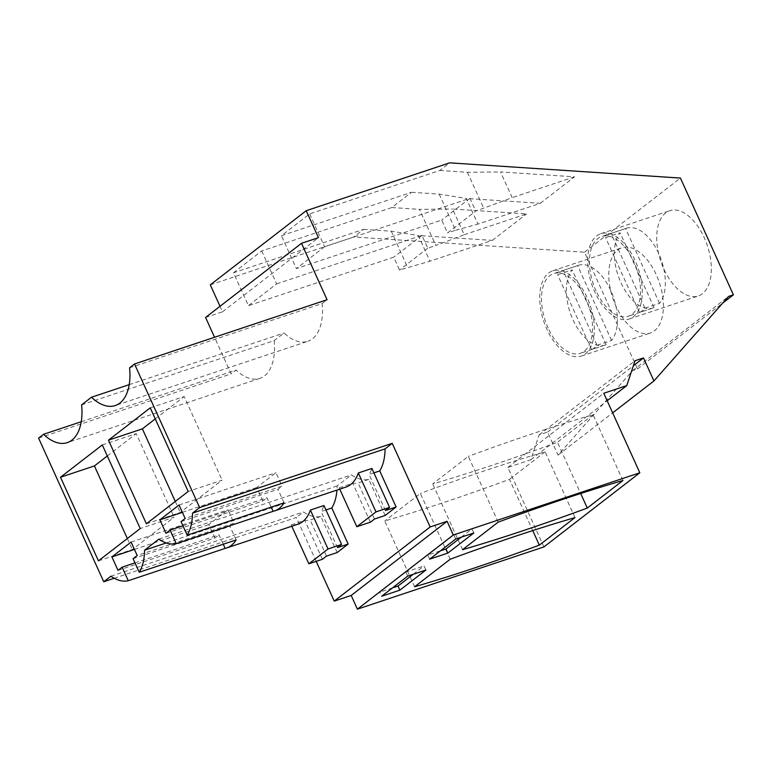 <?xml version="1.0" encoding="UTF-8"?>
<svg xmlns="http://www.w3.org/2000/svg" width="772" height="772" viewBox="0 0 772 772"><rect width="100%" height="100%" fill="white"/><g stroke="black" fill="none" stroke-linecap="round" stroke-linejoin="round"><path stroke-width="0.58" stroke-dasharray="3.86 2.9" d="M38.6 438.129L231.156 373.88L214.558 337.277M205.574 317.466L222.529 311.811L220.02 306.301M210.293 284.849L353.721 236.994L363.593 229.361L233.482 272.777L248.401 305.673L393.73 257.182L399.549 270.017L429.965 261.187L492.324 240.381L418.318 235.508L429.965 261.187M543.913 546.923L507.851 467.427L530.856 459.745L539.107 434.897L547.589 432.069L558.031 455.094L632.644 370.589L637.489 368.977L584.52 252.212L353.721 236.994M316.202 561.35L296.303 517.501L114.217 578.257M81.243 421.734L236.107 370.058L231.156 373.88M81.61 404.885L274.166 340.626L284.067 332.983A50.634 27.647 71.5 0 0 307.787 341.32L115.231 405.57M129.571 367.81L322.127 303.55A50.634 27.647 71.5 0 1 307.787 341.32M322.127 303.55L327.077 299.729M274.166 340.626A50.634 27.647 71.5 0 1 259.836 378.396A50.634 27.647 71.5 0 1 236.107 370.058M222.529 311.811L318.44 237.66M233.482 272.777L261.708 250.958L391.819 207.543L401.681 199.919L411.544 192.286L281.442 235.701L309.668 213.883L439.77 170.467L449.642 162.844M411.544 192.286L439.191 194.11L466.269 198.433L477.926 224.112L540.284 203.306L466.269 198.433M540.275 203.306L574.532 176.827L500.526 171.944L512.174 197.632L475.735 211.113L447.509 232.941L441.69 220.107L296.361 268.598L281.442 235.701M439.77 170.467L467.417 172.291L500.526 171.944M584.52 252.212L680.431 178.062M363.593 229.361L391.23 231.185L418.318 235.508M492.314 240.381L526.572 213.902M464.223 234.707L526.581 213.902L452.566 209.019L464.223 234.707L435.852 245.496L419.457 209.366L452.566 209.019M391.819 207.543L419.457 209.366M637.489 368.977L722.631 303.145M702.385 293.765A44.959 24.55 71.5 0 1 698.264 295.975A44.959 24.55 71.5 0 1 662.193 265.076A44.959 24.55 71.5 0 1 665.696 212.889A44.959 24.55 71.5 0 1 669.807 210.679A44.959 24.55 71.5 0 1 705.888 241.578A44.959 24.55 71.5 0 1 702.385 293.765M617.735 249.964A44.959 24.55 71.5 0 1 621.846 247.754A44.959 24.55 71.5 0 1 657.927 278.653A44.959 24.55 71.5 0 1 654.424 330.841A44.959 24.55 71.5 0 1 650.313 333.05A44.959 24.55 71.5 0 1 614.232 302.151A44.959 24.55 71.5 0 1 617.735 249.964M632.644 370.589L728.556 296.438M558.031 455.094L612.65 412.866M547.589 432.069L633.358 365.764M539.107 434.897L635.018 360.746M530.856 459.745L607.159 400.764M507.851 467.427L603.762 393.276M385.141 515.464L368.784 479.393A51.28 28.004 71.5 0 1 351.414 474.896L337.113 485.945A51.28 28.004 71.5 0 1 336.939 490.095M337.19 552.54L320.824 516.478A51.28 28.004 71.5 0 1 303.454 511.971L296.303 517.501M110.898 576.221L303.454 511.971M129.194 384.659L284.067 332.983M337.113 485.945L166.25 542.957M320.824 516.478L310.161 520.029A51.28 28.004 -108.5 0 1 304.757 520.347L291.198 524.873A51.28 28.004 -108.5 0 0 297.992 524.159M325.948 509.945L321.123 511.556A51.28 28.004 -108.5 0 0 323.941 505.515M134.984 562.884L219.007 534.842L223.253 544.212M118.01 570.354L214.896 538.026L219.007 534.842M214.896 538.026L208.797 524.593L227.981 509.761L234.08 523.194L137.194 555.522M134.424 549.413L208.797 524.593M131.095 542.089L227.981 509.761M133.083 558.696L229.969 526.369L234.08 523.194M236.116 539.927L229.969 526.369M158.858 539.145L351.414 474.896M98.44 560.858L132.35 549.548L174.134 517.24L140.224 528.55M127.341 538.518L132.35 549.548M102.3 444.942L136.21 433.623L174.134 517.24M107.308 455.972L136.21 433.623M391.23 231.185L407.626 267.324M261.708 250.958L276.627 283.855L248.401 305.673M276.627 283.855L421.956 235.363L427.775 248.188L435.852 245.496M427.775 248.188L399.549 270.017M548.68 273.008A44.959 24.55 71.5 0 1 552.8 270.798A44.959 24.55 71.5 0 1 588.872 301.698A44.959 24.55 71.5 0 1 585.369 353.875A44.959 24.55 71.5 0 1 581.258 356.095A44.959 24.55 71.5 0 1 545.177 325.195A44.959 24.55 71.5 0 1 548.68 273.008M425.893 570.054L424.021 565.934L405.86 572.004L379.824 592.124L381.686 596.235M413.252 574.272L424.021 565.934M392.465 587.907L379.824 592.124M407.722 576.115L405.86 572.004M414.593 586.768L384.755 520.975A508.314 79.786 155.6 0 0 509.491 479.344L532.728 530.586M450.221 559.217L420.373 493.433L384.755 520.975M574.966 517.597L545.119 451.803A508.314 79.786 155.6 0 0 420.373 493.433M545.119 451.803L509.491 479.344M326.527 556.101L310.161 520.029M337.489 547.628L321.123 511.556M322.416 559.275L304.757 520.347M291.806 526.224L291.198 524.873M421.956 235.363L393.73 257.182M368.784 479.393L358.121 482.954A51.28 28.004 -108.5 0 1 352.717 483.272L339.159 487.798A51.28 28.004 -108.5 0 0 345.952 487.084M373.909 472.869L369.084 474.481A51.28 28.004 -108.5 0 0 371.901 468.44M182.935 525.809L266.967 497.766L271.213 507.136M165.97 533.278L262.856 500.951L266.967 497.766M262.856 500.951L256.758 487.518L275.942 472.686L282.031 486.119L185.155 518.446M182.375 512.338L256.758 487.518M179.056 505.013L275.942 472.686M181.044 521.621L277.92 489.294L282.031 486.119M284.067 502.842L277.92 489.294M146.39 523.783L180.301 512.473L222.095 480.165L188.185 491.474M175.302 501.443L180.301 512.473M150.26 407.867L184.17 396.547L222.095 480.165M155.259 418.897L184.17 396.547M374.488 519.025L358.121 482.954M385.44 510.553L369.084 474.481M429.647 559.16L427.784 555.049L440.426 550.832M455.683 539.039L453.82 534.928L427.784 555.049M473.844 532.979L471.981 528.859L453.82 534.928M461.212 537.196L471.981 528.859M498.181 522.142L468.334 456.348L432.706 483.899A508.314 79.786 155.6 0 0 557.452 442.269L580.689 493.511M462.553 549.693L432.706 483.899M622.917 480.522L593.07 414.728A508.314 79.786 155.6 0 0 468.334 456.348M593.07 414.728L557.452 442.269M596.64 235.933A44.959 24.55 71.5 0 1 600.751 233.723A44.959 24.55 71.5 0 1 636.832 264.613A44.959 24.55 71.5 0 1 633.329 316.8A44.959 24.55 71.5 0 1 629.219 319.019A44.959 24.55 71.5 0 1 593.137 288.12A44.959 24.55 71.5 0 1 596.64 235.933M439.191 194.11L455.577 230.249L447.509 232.941M455.577 230.249L477.926 224.112M574.532 176.827L512.174 197.632M467.417 172.291L483.803 208.421M309.668 213.883L324.587 246.779L469.916 198.288L475.735 211.113M324.587 246.779L296.361 268.598M370.377 522.2L352.717 483.272M339.767 489.149L339.159 487.798M469.916 198.288L441.69 220.107M548.13 328.052A42.026 22.957 71.5 0 1 553.727 273.577A42.026 22.957 71.5 0 1 585.919 298.841A42.026 22.957 71.5 0 1 580.332 353.315A42.026 22.957 71.5 0 1 548.13 328.052M597.036 345.287L611.569 340.442A42.026 22.957 -108.5 0 0 610.758 290.552A42.026 22.957 -108.5 0 0 578.566 265.288A42.026 22.957 -108.5 0 0 577.639 265.636L563.106 270.48A42.026 22.957 -108.5 0 0 557.625 274.716L572.158 269.872A42.026 22.957 -108.5 0 0 572.969 319.762A42.026 22.957 -108.5 0 0 605.171 345.026A42.026 22.957 -108.5 0 0 606.088 344.679L591.555 349.523A42.026 22.957 -108.5 0 0 597.036 345.287L563.106 270.48M611.569 340.442L577.639 265.636M606.088 344.679L572.158 269.872M591.555 349.523L557.625 274.716M596.09 290.976A42.026 22.957 71.5 0 1 601.678 236.502A42.026 22.957 71.5 0 1 633.88 261.756A42.026 22.957 71.5 0 1 628.283 316.24A42.026 22.957 71.5 0 1 596.09 290.976M644.996 308.211L659.529 303.367A42.026 22.957 -108.5 0 0 658.719 253.477A42.026 22.957 -108.5 0 0 626.517 228.213A42.026 22.957 -108.5 0 0 625.6 228.56L611.067 233.405A42.026 22.957 -108.5 0 0 605.586 237.641L620.119 232.797A42.026 22.957 -108.5 0 0 620.929 282.687A42.026 22.957 -108.5 0 0 653.131 307.951A42.026 22.957 -108.5 0 0 654.048 307.603L639.515 312.448A42.026 22.957 -108.5 0 0 644.996 308.211L611.067 233.405M659.529 303.367L625.6 228.56M654.048 307.603L620.119 232.797M639.515 312.448L605.586 237.641M259.836 378.396L67.27 442.645M552.8 270.798L621.846 247.754M581.258 356.095L650.313 333.05M600.751 233.723L669.807 210.679M629.219 319.019L698.264 295.975M605.171 345.026L580.332 353.315M578.566 265.288L553.727 273.577M653.131 307.951L628.283 316.24M626.517 228.213L601.678 236.502"/><path stroke-width="1.16" d="M271.213 507.136L273.114 511.325A51.28 28.004 -108.5 0 0 274.504 510.929A51.28 28.004 -108.5 0 0 284.067 502.842L187.191 535.179A51.28 28.004 -108.5 0 0 192.508 513.129L199.659 507.6L134.511 363.979L129.571 367.81A50.634 27.647 -108.5 0 1 115.231 405.57A50.634 27.647 -108.5 0 1 91.501 397.233L81.61 404.885A50.634 27.647 -108.5 0 1 67.27 442.645A50.634 27.647 -108.5 0 1 43.55 434.308L38.6 438.129L103.747 581.75L114.217 578.257M214.558 337.277L205.574 317.466L301.485 243.315L318.44 237.66L306.214 210.698L449.642 162.844L680.431 178.062L733.4 294.827L722.631 303.145M220.02 306.301L210.293 284.849L306.214 210.698M316.202 561.35L334.237 601.108L351.192 595.453L357.407 609.156L543.913 546.923L639.824 472.773L603.762 393.276L626.777 385.595L635.018 360.746L643.501 357.918L653.942 380.943L728.556 296.438L733.4 294.827M223.253 544.212L225.154 548.4A51.28 28.004 -108.5 0 0 226.543 548.004A51.28 28.004 -108.5 0 0 236.116 539.927L139.23 572.255A51.28 28.004 -108.5 0 0 144.557 550.204L158.858 539.145A51.28 28.004 -108.5 0 0 176.228 543.652L170.081 530.094L165.97 533.278L159.872 519.846L179.056 505.013L185.155 518.446L181.044 521.621L187.191 535.179M103.747 581.75L110.898 576.221A51.28 28.004 -108.5 0 0 128.268 580.727L122.121 567.179L118.01 570.354L111.921 556.921L131.095 542.089L137.194 555.522L133.083 558.696L139.23 572.255M108.466 440.175L150.26 407.867L188.185 491.474L146.39 523.783L108.466 440.175L142.376 428.856L175.302 501.443M60.505 477.25L98.44 560.858L140.224 528.55L102.3 444.942L60.505 477.25L94.416 465.931L127.341 538.518M43.55 434.308L81.243 421.734M134.511 363.979L327.077 299.729L301.485 243.315M612.65 412.866L653.942 380.943M633.358 365.764L643.501 357.918M607.159 400.764L626.777 385.595M357.407 609.156L453.318 535.006L639.824 472.773M587.289 508.063L622.917 480.522A508.314 79.786 155.6 0 0 498.181 522.142L462.553 549.693A508.314 79.786 155.6 0 0 587.289 508.063L580.689 493.511M447.818 553.099L473.844 532.979L455.683 539.039L429.647 559.16L447.818 553.099L445.946 548.988L440.426 550.832M574.966 517.597L539.338 545.138A508.314 79.786 155.6 0 1 414.593 586.768L450.221 559.217A508.314 79.786 155.6 0 1 574.966 517.597M425.893 570.054L407.722 576.115L381.686 596.235L399.857 590.175L425.893 570.054M351.192 595.453L447.104 521.303L453.318 535.006M447.104 521.303L430.149 526.958L392.224 443.34L385.074 448.87A51.28 28.004 71.5 0 1 379.747 470.92L373.909 472.869M334.237 601.108L430.149 526.958M396.104 506.992L385.44 510.553L389.551 507.368L375.993 511.894L356.809 526.726L370.377 522.2L374.488 519.025L385.141 515.464L396.104 506.992L379.747 470.92M336.939 490.095A51.28 28.004 71.5 0 1 331.786 507.995L325.948 509.945M348.153 544.067L337.489 547.628L341.6 544.443L328.042 548.969L308.858 563.801L322.416 559.275L326.527 556.101L337.19 552.54L348.153 544.067L331.786 507.995M91.501 397.233L129.194 384.659M166.25 542.957L144.557 550.204M225.154 548.4L128.268 580.727M226.543 548.004L297.992 524.159A51.28 28.004 -108.5 0 0 310.383 510.041L323.941 505.515L341.6 544.443M122.121 567.179L134.984 562.884M111.921 556.921L134.424 549.413M94.416 465.931L107.308 455.972M399.857 590.175L397.995 586.064L413.252 574.272M397.995 586.064L392.465 587.907M532.728 530.586L539.338 545.138M308.858 563.801L291.806 526.224M328.042 548.969L310.383 510.041M199.659 507.6L392.224 443.34M192.508 513.129L385.074 448.87M273.114 511.325L176.228 543.652M274.504 510.929L345.952 487.084A51.28 28.004 -108.5 0 0 358.333 472.966L371.901 468.44L389.551 507.368M170.081 530.094L182.935 525.809M159.872 519.846L182.375 512.338M142.376 428.856L155.259 418.897M445.946 548.988L461.212 537.196M356.809 526.726L339.767 489.149M375.993 511.894L358.333 472.966"/></g></svg>
